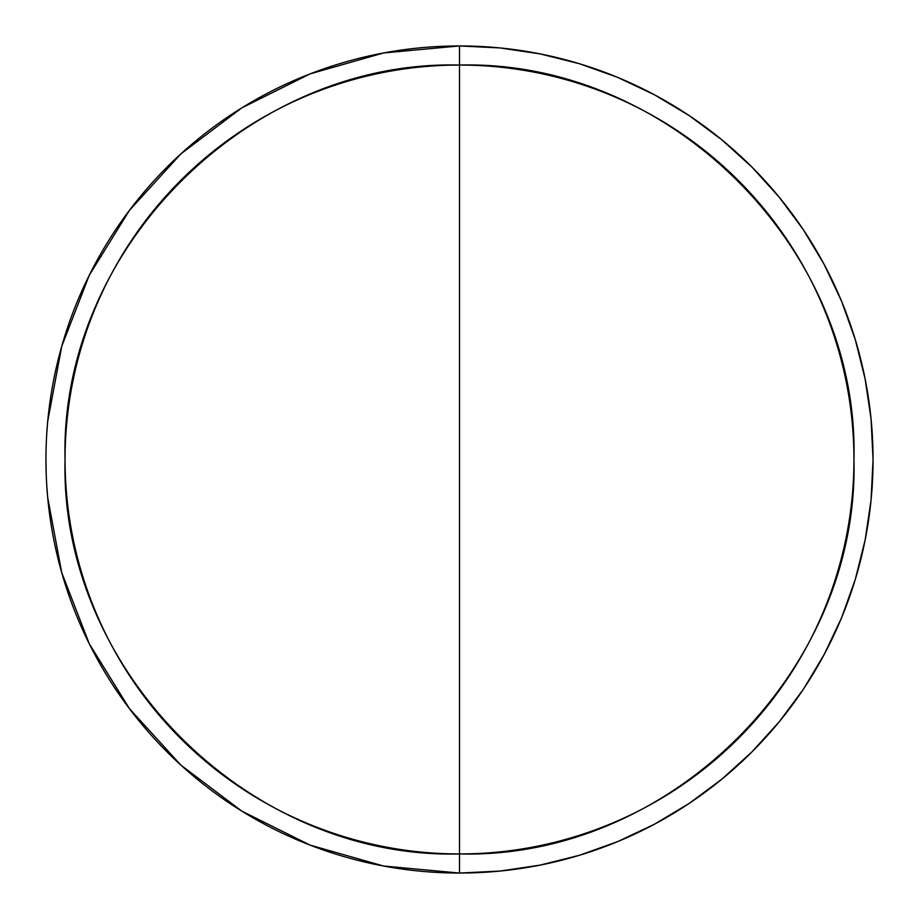 <?xml version="1.0" encoding="UTF-8"?>
<svg xmlns="http://www.w3.org/2000/svg" width="919" height="919" viewBox="0 0 919 919"><rect width="100%" height="100%" fill="white"/><g stroke="black" fill="none" stroke-linecap="round" stroke-linejoin="round"><path stroke-width="1.38" d="M459.5 853.946C248.727 859.38 59.62 670.273 65.054 459.5C59.62 248.727 248.727 59.62 459.5 65.054L459.5 853.946L459.5 65.054C670.273 59.62 859.38 248.727 853.946 459.5C859.38 670.273 670.273 859.38 459.5 853.946A394.446 394.446 0 0 1 65.054 459.5A394.446 394.446 0 0 1 459.5 65.054L459.5 45.95A413.55 413.55 0 0 0 45.95 459.5A413.55 413.55 0 0 0 459.5 873.05L459.5 853.946L459.5 873.05A413.55 413.55 0 0 0 873.05 459.5A413.55 413.55 0 0 0 459.5 45.95L459.5 65.054A394.446 394.446 0 0 1 853.946 459.5A394.446 394.446 0 0 1 459.5 853.946M459.5 45.95A413.55 413.55 0 0 1 873.05 459.5A413.55 413.55 0 0 1 459.5 873.05A413.55 413.55 0 0 1 45.95 459.5A413.55 413.55 0 0 1 459.5 45.95L500.039 47.937L540.177 53.899L579.544 63.756L617.763 77.426L654.443 94.783L689.261 115.645L721.852 139.826L751.926 167.074L779.174 197.148L803.355 229.739L824.217 264.557L841.574 301.237L855.244 339.456L865.101 378.823L871.063 418.961L873.05 459.5L871.063 500.039L865.101 540.177L855.244 579.544L841.574 617.763L824.217 654.443L803.355 689.261L779.174 721.852L751.926 751.926L721.852 779.174L689.261 803.355L654.443 824.217L617.763 841.574L579.544 855.244L540.177 865.101L500.039 871.063L459.5 873.05M45.95 459.5L46.18 473.239L45.95 459.5M47.708 497.604L46.8 485.967L47.708 497.604L61.722 572.629L89.292 643.794L129.464 708.687L180.744 764.976M47.696 421.476L46.8 433.033L47.696 421.476M181.009 765.217L241.708 811.052M241.846 811.144L310.048 845.101M310.14 845.135L383.349 865.974M383.66 866.031L459.362 873.05M459.351 45.95L383.66 52.957M383.338 53.026L310.151 73.853M310.036 73.899L241.858 107.856M241.697 107.948L181.009 153.783M180.871 153.898L129.464 210.313L89.292 275.206L61.722 346.371L47.719 421.258"/></g></svg>
